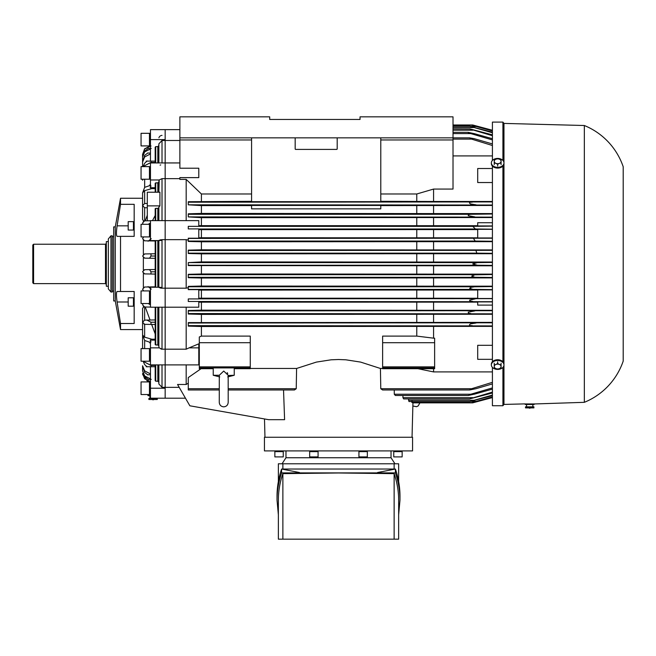 <?xml version="1.0" encoding="UTF-8"?>
<svg xmlns="http://www.w3.org/2000/svg" width="656" height="656" viewBox="0 0 656 656"><rect width="100%" height="100%" fill="white"/><g stroke="black" fill="none" stroke-linecap="round" stroke-linejoin="round"><path stroke-width="0.98" d="M530.466 407.884A1.05 1.05 0 0 1 528.941 407.884M533.902 406.835L533.902 407.884L525.497 407.884L525.497 406.835L533.902 406.835M532.852 404.473L532.852 406.835M526.555 406.835L526.555 404.473M524.546 403.948L534.861 403.948L533.968 404.473L525.44 404.473L524.546 403.891L503.964 404.424L502.914 405.736L492.41 405.736L492.41 367.409M534.861 403.948L584.332 402.325L584.332 125.509A68.281 68.281 0 0 1 623.2 166.747L623.2 361.095A68.281 68.281 0 0 1 584.332 402.325M153.848 399.488A1.05 1.05 0 0 1 152.323 399.488M157.284 398.438L157.284 399.488L148.887 399.488L148.887 398.438L157.284 398.438M149.937 398.438L149.937 396.076M150.511 395.552L147.928 395.552L147.928 394.527M150.462 396.076L147.928 395.552M223.737 371.058L219.293 375.273L219.268 402.374C219.53 405.088 221.023 406.581 223.737 406.843C226.443 406.581 227.935 405.088 228.198 402.374L228.173 375.273L223.737 371.058M228.198 375.486L234.241 375.273L234.241 367.918M227.214 372.657L227.739 373.518M213.233 367.918L213.233 375.273L219.293 375.273M394.133 539.158L394.133 473.648C397.134 482.447 398.643 491.27 398.651 500.118L398.651 539.158L278.365 539.158L278.365 500.118C278.374 491.27 279.874 482.447 282.875 473.648L282.875 539.158M394.133 473.648L338.504 472.984L282.875 473.648M394.133 469.032L394.133 463.784L398.651 463.784L398.651 481.529M278.365 481.529L278.365 463.784L394.133 463.784M398.651 514.845L399.98 500.118C399.971 491.024 398.454 481.947 395.412 472.902L281.596 472.902C278.562 481.947 277.037 491.024 277.029 500.118L278.365 514.845M277.029 500.118L277.029 496.256C277.037 487.154 278.562 478.085 281.596 469.032L395.412 469.032C398.454 478.085 399.971 487.154 399.98 496.256L399.98 500.118M299.472 472.533L281.596 469.032L281.596 472.902M377.536 472.533L395.412 469.032L395.412 472.902M282.875 463.784L282.875 469.032M394.961 463.784L391.033 457.74L285.975 457.74L282.047 463.784M367.335 451.648L367.335 456.904L358.93 456.904L358.93 451.648L367.335 451.648M367.335 450.91L367.122 451.648M367.335 451.5L358.93 451.5L358.93 450.91M318.086 451.648L318.086 456.904L309.681 456.904L309.681 451.648L318.086 451.648M318.086 450.91L317.873 451.648M318.086 451.5L309.681 451.5L309.681 450.91M283.261 451.648L283.261 456.904L274.856 456.904L274.856 451.648L283.261 451.648M283.261 450.91L283.048 451.648M283.261 451.5L274.856 451.5L274.856 450.91M402.153 451.648L402.153 456.904L393.748 456.904L393.748 451.648L402.153 451.648M402.153 450.91L401.948 451.648M402.153 451.5L393.748 451.5L393.748 450.91M285.975 450.91L391.033 450.91L391.033 457.74L285.975 457.74L285.975 450.91L264.442 450.91L264.442 437.257L412.567 437.257L412.567 450.91L391.033 450.91M497.658 158.719L499.372 159.203A3.411 2.411 0 0 0 495.952 159.203L497.658 158.719M501.077 160.113L501.077 161.294A3.411 2.411 0 0 0 499.372 159.203L501.077 160.113M501.077 162.901L499.372 163.385A3.411 2.411 0 0 0 501.077 161.294L501.077 164.656M499.372 163.385L497.658 164.295L495.952 163.385A3.411 2.411 0 0 0 499.372 163.385M495.952 163.385L494.247 162.901L494.247 161.294A3.411 2.411 0 0 0 495.952 163.385M494.247 161.294L494.247 160.113L495.952 159.203A3.411 2.411 0 0 0 494.247 161.294M497.658 166.05L497.658 164.295M494.247 164.656L494.247 162.901M497.658 363.539L499.372 364.449A3.411 2.411 180 0 0 495.952 364.449L497.658 363.539L497.658 361.784M501.077 364.933L501.077 366.54A3.411 2.411 180 0 0 499.372 364.449L501.077 364.933L501.077 363.178M501.077 367.721L499.372 368.631A3.411 2.411 180 0 0 501.077 366.54L501.077 367.721M499.372 368.631L497.658 369.115L495.952 368.631A3.411 2.411 180 0 0 499.372 368.631M495.952 368.631L494.247 367.721L494.247 366.54A3.411 2.411 180 0 0 495.952 368.631M494.247 366.54L494.247 364.933L495.952 364.449A3.411 2.411 180 0 0 494.247 366.54M494.247 363.178L494.247 364.933M503.964 163.631L503.964 162.893A6.306 4.461 0 0 0 497.658 158.432A6.306 4.461 0 0 0 491.36 162.893L491.36 163.631A6.306 4.461 0 0 0 497.658 168.092A6.306 4.461 0 0 0 503.964 163.631M491.36 162.893A6.306 4.461 0 0 0 497.658 167.346A6.306 4.461 0 0 0 503.964 162.893M503.964 364.203L503.964 364.941A6.306 4.461 180 0 0 497.658 360.488A6.306 4.461 180 0 0 491.36 364.941L491.36 364.203A6.306 4.461 180 0 1 497.658 359.742A6.306 4.461 180 0 1 503.964 364.203M491.36 364.941A6.306 4.461 180 0 0 497.658 369.402A6.306 4.461 180 0 0 503.964 364.941M584.332 125.509L503.964 123.41L502.914 122.098L492.41 122.098L492.41 160.425M503.964 123.41L503.964 404.424M502.914 122.098L502.914 160.425M502.914 166.099L502.914 361.735M502.914 367.409L502.914 405.736M492.41 166.099L492.41 361.735M108.33 241.597L106.338 241.597L106.338 286.237L108.33 286.237M33.587 283.613L32.8 282.826L32.8 245.008L33.587 244.221L33.587 283.613L105.493 283.613L106.338 284.458M110.962 292.018L112.274 292.018L112.274 235.816L110.962 235.816L108.33 238.948L108.33 288.886L110.962 292.018L110.962 235.816M133.439 222.876L133.439 221.646L128.191 221.646L128.191 230.051L133.439 230.051L133.439 222.876M134.177 230.051L133.586 230.051L133.439 221.851M133.439 304.958L133.439 297.783L128.191 297.783L128.191 306.188L133.439 306.188L133.439 304.958M134.177 306.188L133.586 306.188L133.439 297.996M149.461 135.152L149.461 133.307L141.056 133.307L141.056 145.919L149.461 145.919L149.461 135.152M150.462 145.919L149.658 145.919L149.461 133.521M149.461 171.29L149.461 166.616L141.056 166.616L141.056 179.219L149.461 179.219L149.461 171.29M150.462 179.219L149.658 179.219L149.461 166.829M149.461 232.24L149.461 224.303L141.056 224.303L141.056 236.914L149.461 236.914L149.461 232.24M150.462 236.914L149.658 236.914L149.461 224.516M149.461 301.678L149.461 290.92L141.056 290.92L141.056 303.531L149.461 303.531L149.461 301.678M150.462 303.531L149.658 303.531L149.461 291.133M149.461 361.005L149.461 348.615L141.056 348.615L141.056 361.218L149.658 361.218L149.461 348.82M149.461 394.527L149.461 381.923L141.056 381.923L141.056 394.527L149.461 394.527M149.461 394.313L149.658 381.923L150.462 381.923M155.71 192.224L155.71 182.86L157.817 182.86L158.867 182.114L158.867 180.999L158.867 192.224L159.211 179.974L162.016 178.645L165.164 178.645L165.164 162.942L150.462 162.942L150.462 187.714M160.089 165.148L160.72 164.91M150.462 340.12L150.462 364.892L165.164 364.892L165.164 349.189L162.016 349.189L159.211 347.86L158.867 346.835L158.867 307.205L158.867 345.72L157.817 344.974L155.71 344.974L155.71 307.205M160.966 349.041L162.016 349.189L162.016 307.205M142.582 198.26L120.524 198.26L115.267 226.886L113.693 226.886L113.693 300.948L115.267 300.948L120.524 329.574L142.582 329.574M112.274 291.1L113.693 291.1M113.693 236.734L112.274 236.734M117.203 225.123C116.186 232.216 116.186 235.947 117.203 236.324C116.186 235.947 116.186 232.216 117.203 225.123M117.203 291.51C116.186 291.887 116.186 295.618 117.203 302.711C116.186 295.618 116.186 291.887 117.203 291.51M117.096 291.485L134.177 291.485L134.177 323.506L120.524 323.506L120.524 329.574M120.524 323.506L117.096 301.99L128.191 301.99M128.191 225.844L117.096 225.844L120.524 204.328L134.177 204.328L134.177 236.349L120.524 236.349L120.524 291.485M120.524 236.349L117.096 236.349M120.524 198.26L120.524 204.328M115.267 226.886L115.267 300.948M143.369 220.842L143.369 221.31M143.369 240.342L143.369 254.397M143.369 257.677L143.369 270.157M143.369 273.437L143.369 287.492M143.369 306.532L143.369 306.992M159.908 192.224L147.305 192.224L147.305 205.869L159.908 205.869L158.867 207.042L158.867 220.629L158.867 207.042L158.867 207.829L157.817 208.362L155.71 208.362L155.71 220.629M147.305 381.923L147.305 380.988L150.462 381.825M150.462 381.653L144.648 378.783L142.582 373.469M155.185 286.844L145.058 287.025M150.987 271.797L150.987 274.011L155.185 274.085L155.185 271.797L150.987 271.797L149.535 269.608L155.185 269.509L144.648 269.698L142.582 271.797L144.648 273.896M144.648 253.938L142.582 256.037L144.648 258.136L155.185 258.325L155.185 256.037L150.987 256.037L149.535 258.226L155.185 258.325M145.058 240.809L155.185 240.99M142.647 374.51L147.305 381.021M155.185 215.463L152.495 220.629M155.816 208.362L155.816 208.879M147.305 205.869L147.305 220.801M159.908 192.134L159.908 205.959M158.867 143.844L158.867 162.942L158.867 143.844L162.016 140.499L165.164 140.499L165.164 220.629L150.462 220.629L150.462 240.588L158.867 240.588L158.867 287.246L158.867 286.237L158.867 287.246L150.462 287.246L150.462 307.205L165.164 307.205L165.164 387.335L162.016 387.335L158.867 383.99L158.867 382.317L157.817 381.193L155.71 381.193L155.185 380.636L155.185 364.892M150.462 220.744L144.648 220.842L142.582 222.95L143.082 224.303M145.238 220.834L147.305 215.217M147.305 207.763L147.305 207.353M147.305 203.467L144.648 203.516L142.582 205.615L144.648 207.714L147.19 207.755M144.648 220.842L144.648 207.714L146.936 207.755M155.816 183.598L155.816 182.868M155.185 183.229L155.185 192.224M155.816 344.966L155.816 344.236M155.185 307.205L155.185 344.605M155.185 240.588L155.185 287.246M155.185 208.624L155.185 220.629M155.185 162.942L155.185 147.198L155.71 146.641L157.817 146.641L158.867 145.517L158.867 162.942M158.867 364.892L158.867 383.99M158.867 241.597L158.867 240.588L158.867 241.597M158.867 240.522L158.867 287.312M162.016 240.375C157.948 240.686 157.948 240.449 162.016 239.653L165.164 239.653L165.164 288.181L162.016 288.181C157.948 287.385 157.948 287.148 162.016 287.459M158.924 137.834L159.154 137.145M159.482 136.604L160.531 135.743M161.294 135.472L162.016 135.398M160.728 239.768L160.039 239.932M160.039 287.902L160.728 288.066M160.966 288.099L162.016 288.181L162.016 239.653M150.044 320.03L145.238 307M155.185 333.953L151.675 324.449M144.5 273.896L151.79 274.019M150.183 269.6L144.5 269.698M142.582 154.381L144.648 148.764L142.582 154.422L144.648 149.051L150.462 146.181M151.069 145.993L149.314 145.993M150.183 145.911L144.5 148.937M144.5 258.136L150.183 258.234M155.185 253.757L150.987 253.831L150.987 256.037M151.79 253.815L144.5 253.938M179.875 162.942L165.164 162.942L165.164 139.613L150.462 139.613L150.462 161.114M151.249 148.453L148.092 148.453M148.543 148.371L144.517 151.11M144.648 150.962L142.582 157.071L144.648 151.905L150.462 148.969M147.838 152.938L144.558 155.48M151.79 187.731L150.183 187.731M155.185 187.706L150.987 187.706L150.987 188.6L155.185 188.657M150.462 185.361L144.664 187.345L144.664 179.219L144.648 187.362L142.582 192.864L144.648 190.56L144.648 203.516M150.462 373.92L144.648 370.87L142.582 365.769L144.648 372.469M143.115 361.218L144.648 364.588L147.19 366.876M186.181 307.205L186.181 349.189L189.1 347.86L198.784 347.86L198.784 364.892L165.164 364.892L165.164 398.2L150.462 398.2L150.462 366.72M155.185 365.392L150.987 365.433L150.987 366.72L155.185 366.72M146.132 366.72L151.503 366.72M142.582 192.864L142.582 219.522L143.779 221.047M144.517 240.801L148.543 240.875M150.987 365.433L144.648 362.128L144.008 361.218M148.092 241.228L151.249 238.727M151.79 339.201L144.5 337.151M155.185 339.177L150.987 339.234L150.987 340.128L155.185 340.128M155.185 322.219L150.987 322.219L150.987 324.433L155.185 324.507M144.123 324.31L151.782 324.449M179.875 178.645L165.164 178.645L165.164 239.653L186.181 239.653L186.181 288.181L188.28 287.722M150.987 322.219L146.936 320.079L155.185 319.939M146.936 320.079L144.648 320.12L142.582 322.219L144.648 324.326L144.648 337.274L142.582 334.97L144.664 340.489L150.462 342.473M147.19 320.079L144.632 320.12L144.648 306.992L150.462 307.09M150.183 340.103L151.79 340.103M144.648 340.472L144.648 348.615L144.664 340.489M144.558 372.354L147.838 374.896M150.462 378.865L144.648 375.937L142.582 370.763L144.648 376.872M144.517 376.724L148.543 379.463M148.092 379.381L151.249 379.381M147.559 374.773L150.462 374.773M142.983 348.615L142.582 347.598L142.639 348.615M151.069 186.099L149.699 184.935M148.231 224.303L150.462 222.991M144.5 190.683L151.79 188.633M143.582 236.914L142.582 238.702L144.648 240.809M150.462 153.061L147.559 153.061M151.503 161.114L146.132 161.114M155.185 161.114L150.987 161.114L150.987 162.401L155.185 162.442M147.19 160.958L144.632 163.27L143.115 166.616M144.648 155.365L142.582 162.065L144.648 156.964L150.462 153.914M142.639 179.219L142.582 180.236L142.983 179.219M144.008 166.616L144.648 165.706L150.987 162.401M165.164 139.613L165.164 129.634L150.462 129.634L150.462 139.613M143.779 306.787L142.582 308.32L142.582 334.97M144.648 287.033L142.582 289.132L143.582 290.92M148.543 286.959L144.517 287.033M143.082 303.531L142.582 304.884L144.648 306.992M151.249 289.107L148.092 286.606M150.462 304.843L148.231 303.531M186.181 288.181L165.164 288.181L165.164 349.189L186.181 349.189M149.699 342.908L151.069 341.735M492.41 265.795L188.28 265.582L188.28 262.605L477.379 262.605L472.714 263.917L477.379 265.229L492.41 265.401M150.462 220.629L165.164 220.629L165.164 307.205L198.784 307.205L198.784 301.489L188.28 301.473L492.41 301.711M201.408 265.918L201.408 273.987L188.28 274.323L188.28 277.685L201.408 278.029L201.408 286.049L188.28 286.385L188.28 289.632L198.784 289.632L198.784 298.931L188.28 298.931L188.28 301.473M179.875 129.634L165.164 129.634L165.164 140.482L179.875 140.482M412.042 437.257L412.944 402.85L472.714 402.85L492.41 397.577L475.821 401.595M264.491 418.954L264.967 437.257M165.164 220.629L198.784 220.629L198.784 226.345L188.28 226.345L188.28 228.903L198.784 228.903L198.784 238.202L188.28 238.202L188.28 241.449L201.408 241.785L201.408 249.813L188.28 250.149L188.28 253.511L201.408 253.847L201.408 261.916L188.28 262.605M188.28 240.112L186.181 239.653M201.408 241.785L492.41 241.662M433.575 241.662L433.575 249.936L201.408 249.813M492.41 249.936L433.575 249.936M201.408 253.847L492.41 253.716M433.575 253.716L433.575 262.039L201.408 261.916M492.41 262.039L433.575 262.039M477.699 237.816L198.784 237.751M198.784 229.649L477.699 229.592M433.575 229.592L433.575 237.816M453.017 155.923L492.41 155.923M380.792 193.987L416.773 193.987L433.575 189.067L453.017 189.067L453.017 137.85L380.792 137.85L380.792 201.679L251.576 201.679L251.576 137.85L380.792 137.85M433.575 189.067L433.575 201.466L380.792 201.318M492.41 201.466L433.575 201.466M380.792 205.599L492.41 205.459M433.575 205.459L433.575 213.577L201.408 213.43L188.28 213.807L188.28 216.906L492.41 217.128M492.41 213.577L433.575 213.577M188.28 216.906L201.408 217.669L492.41 217.538M433.575 217.538L433.575 225.705L198.784 225.648M477.699 225.705L433.575 225.705M492.41 222.728L477.699 222.728L477.699 225.943L492.41 225.943M492.41 168.51L477.699 168.51L477.699 182.532L492.41 182.532M433.575 265.795L433.575 274.118L201.408 273.987M492.41 274.118L433.575 274.118M201.408 278.029L492.41 277.898M433.575 277.898L433.575 286.172L201.408 286.049M492.41 286.172L433.575 286.172M477.699 298.242L198.784 298.185M198.784 290.083L477.699 290.018M433.575 290.018L433.575 298.242M492.41 322.375L188.28 322.604L188.28 325.638L492.41 325.917M188.28 325.638L188.28 326.122L201.408 326.516L492.41 326.368M433.575 326.368L433.575 338.168L416.773 336.102L382.628 336.102L382.628 342.711L434.633 342.711L434.633 338.168L433.575 338.168M433.575 368.705L433.575 371.911L417.921 368.705M492.41 371.911L433.575 371.911M492.41 345.302L477.699 345.302L477.699 359.324L492.41 359.324M492.41 301.891L477.699 301.891L477.699 305.106L492.41 305.106M198.784 302.186L477.699 302.129M433.575 302.129L433.575 310.296L201.408 310.165L188.28 310.518L188.28 313.552L492.41 313.83M492.41 310.296L433.575 310.296M188.28 313.552L188.28 314.027L201.408 314.404L492.41 314.257M433.575 314.257L433.575 322.375M416.773 217.669L416.773 225.574M416.773 229.715L416.773 237.685M416.773 205.599L416.773 213.43M416.773 241.785L416.773 249.813M416.773 193.987L416.773 201.318M416.773 253.847L416.773 261.916M416.773 265.918L416.773 273.987M416.773 278.029L416.773 286.049M416.773 290.149L416.773 298.119M416.773 302.26L416.773 310.165M416.773 314.404L416.773 322.235M416.773 326.516L416.773 336.102M251.576 201.318L188.28 201.712L188.28 204.82L492.41 205.033M269.698 119.466L360.037 119.466L269.698 119.466L269.698 116.842L179.875 116.842L179.875 168.215L198.784 168.215L198.784 177.62L179.875 177.62L179.875 179.383L186.181 179.383L201.408 193.987L251.576 193.987M201.408 193.987L201.408 201.318M251.576 208.854L380.792 208.854L380.792 205.443L251.576 205.443L251.576 208.854M188.28 204.82L201.408 205.599L251.576 205.599M201.408 205.599L201.408 213.43M201.408 217.669L201.408 225.574M201.408 229.715L201.408 237.685M201.408 290.149L201.408 298.119M201.408 302.26L201.408 310.165M201.408 314.404L201.408 322.235M382.628 368.467L380.423 368.467L360.628 362.096L345.917 359.808L338.504 359.513L331.091 359.808L316.389 362.096L296.594 368.467L250.264 368.467M201.408 326.516L201.408 336.102L199.309 336.979L199.309 342.711L250.264 342.711L250.264 336.102L201.408 336.102M186.181 179.383L186.181 220.629M198.784 347.86L198.784 343.834L189.1 347.86M186.181 364.892L186.181 384.49L177.555 384.49L189.855 405.793L268.648 419.684L284.597 419.684L283.531 389.984M188.28 383.153L186.181 384.49M201.408 368.467L188.28 377.569L188.28 388.729L219.268 388.729M179.203 387.352L165.164 387.352L165.164 398.2L185.468 398.2L165.164 398.2M234.241 368.705L250.264 368.705L250.264 342.711M188.28 323.014L492.41 322.801M188.28 310.928L492.41 310.706M188.28 250.526L492.41 250.33M474.165 133.594L492.41 138.719M382.628 367.918L434.633 367.918L434.633 368.705L382.628 368.705L382.628 342.711M492.41 392.985L469.573 398.914L492.41 392.116M492.41 298.513L477.699 298.513L477.699 289.878L492.41 289.878M492.41 289.616L472.853 289.37L469.688 288.312L471.123 287.32L474.608 286.787L492.41 286.565M492.41 237.956L477.699 237.956L477.699 229.321L492.41 229.321M492.41 229.19L475.362 228.985L472.796 226.361L492.41 226.123M492.41 277.504L474.887 277.267L471.713 276.11L474.887 274.815L492.41 274.503M492.41 132.758L469.762 126.296L492.41 132.192M492.41 130.954L471.738 125.247L492.41 130.683M453.017 124.984L472.714 124.984L492.41 130.257L475.821 126.239M492.41 397.151L471.738 402.587L492.41 396.88M394.264 389.984L394.281 394.24L395.379 395.494L468.351 395.494L470.762 394.24L492.41 387.901M492.41 383.908L475.854 388.729L469.524 389.984L471.59 388.729L492.41 382.325M492.41 395.642L469.762 401.538L492.41 395.076M380.423 368.467L380.783 388.729L382.579 389.984L469.524 389.984M228.198 389.984L294.429 389.984L296.233 388.729L296.594 368.467M219.268 389.984L188.28 389.984L188.28 388.729M411.771 401.283C411.886 402.973 412.025 402.973 412.206 401.267M408.54 398.914L408.95 401.538L469.762 401.538M402.94 395.494L402.932 397.659L403.645 398.914L469.573 398.914M360.037 119.466L360.037 116.842L453.017 116.842L453.017 137.85L469.524 137.85L471.59 139.113L492.41 145.509M188.28 226.361L472.796 226.361M469.524 137.85L473.96 138.605L492.41 143.935M434.633 367.918L434.633 342.711M382.628 366.868L434.633 366.868M199.309 342.711L199.309 368.705L213.233 368.705M199.309 367.918L250.264 367.918M199.309 366.868L250.264 366.868M198.784 298.849L492.41 298.644M492.41 253.331L476.814 253.15L475.953 250.526M188.28 202.204L492.41 201.917M492.41 139.933L470.762 133.594L468.351 132.34L468.351 132.774M453.017 128.92L470.204 128.986L492.41 134.849M475.362 298.849L469.622 300.112L469.901 301.022L472.796 301.473M468.236 395.494L474.821 394.051M492.41 389.115L474.165 394.24M477.642 401.521L472.714 402.85L477.642 401.521M468.351 313.224L468.351 312.067L468.351 313.224L470.762 313.552M476.067 323.006L470.475 323.884C468.737 325.155 469.311 325.737 472.205 325.63M492.41 135.718L469.573 128.92M477.642 126.313L472.714 124.984L477.642 126.313M474.821 310.936L468.236 312.141M477.379 262.605L492.41 262.433M188.28 238.44L492.41 238.218M473.501 238.44L475.206 241.064L492.41 241.269M474.821 133.783L468.236 132.34M188.28 214.282L470.762 214.282L468.351 214.61L468.351 215.767L468.351 214.61M468.236 215.693L474.821 216.898M470.762 214.282L492.41 214.004M472.205 202.204C469.311 202.097 468.737 202.679 470.475 203.95L476.067 204.828M179.875 137.85L251.576 137.85M336.667 137.85A0.525 0.525 0 0 1 337.192 138.375L337.192 148.887A0.525 0.525 0 0 1 336.667 149.412L295.692 149.412A0.525 0.525 0 0 1 295.167 148.887L295.167 138.375A0.525 0.525 0 0 1 295.692 137.85M33.587 244.221L105.493 244.221L105.493 283.613M159.211 179.974L150.462 179.974M159.211 347.86L150.462 347.86M157.817 182.86L157.817 192.224M155.71 240.588L155.71 287.246M155.71 364.892L155.71 381.193M155.71 146.641L155.71 162.942M157.817 307.205L157.817 344.974M157.817 240.588L157.817 287.246M157.817 364.892L157.817 381.193M157.817 208.362L157.817 220.629M157.817 146.641L157.817 162.942M162.016 364.892L162.016 387.335M162.016 178.645L162.016 220.629M162.016 140.499L162.016 162.942M165.164 388.221L150.462 388.221M144.648 361.218L144.648 362.128M144.648 165.706L144.648 166.616M188.28 289.394L473.501 289.394M188.28 265.229L477.379 265.229M198.784 228.985L475.362 228.985M188.28 277.308L475.953 277.308M453.017 127.551L473.501 127.551M470.967 126.501L475.953 126.501M470.967 401.333L475.953 401.333M394.281 394.24L470.762 394.24M380.783 388.729L471.59 388.729M228.198 388.729L296.233 388.729M380.792 139.958L453.017 139.958M188.28 286.77L475.206 286.77M453.017 139.113L471.59 139.113M402.932 397.659L472.796 397.659M188.28 253.15L476.814 253.15M453.017 133.594L470.762 133.594M188.28 274.684L476.814 274.684M408.524 400.283L473.501 400.283M453.017 130.183L472.796 130.183M188.28 241.064L475.206 241.064M179.875 139.958L251.576 139.958M234.241 375.273L227.73 376.921M213.233 375.273L219.735 376.921M419.914 402.85L418.2 405.9L416.568 406.704L412.862 406.015M105.493 244.221L106.338 243.376M134.177 221.646L133.586 221.646M134.177 297.783L133.586 297.783M150.462 133.307L149.658 133.307M150.462 166.616L149.658 166.616M150.462 224.303L149.658 224.303M150.462 290.92L149.658 290.92M150.462 348.615L149.658 348.615M150.462 361.218L149.658 361.218M150.462 394.527L149.658 394.527M142.582 154.422L142.582 166.616L142.582 154.422M142.582 179.219L142.582 180.236M142.582 335.503L142.582 348.615L142.582 335.503M142.582 370.763L142.582 365.769M142.582 348.615L142.582 347.598M142.582 157.071L142.582 166.616L142.582 157.071M158.867 287.246L150.462 287.246M411.96 402.587L471.738 402.587M453.017 125.247L471.738 125.247M453.017 126.296L469.762 126.296M453.017 132.34L468.351 132.34"/></g></svg>
